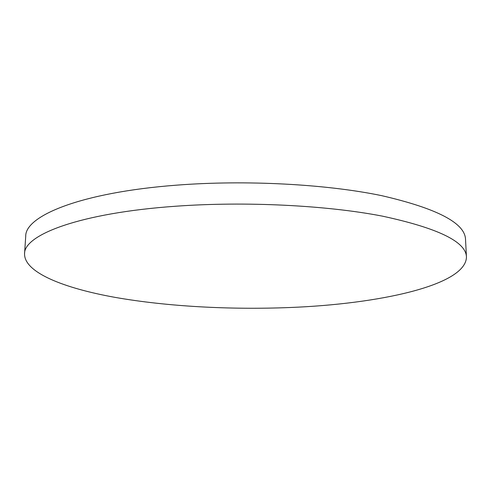 <?xml version="1.0" encoding="UTF-8"?>
<svg xmlns="http://www.w3.org/2000/svg" width="491" height="491" viewBox="0 0 491 491"><rect width="100%" height="100%" fill="white"/><g stroke="black" fill="none" stroke-linecap="round" stroke-linejoin="round"><path stroke-width="0.74" d="M24.55 253.878L25.722 236.294C25.053 215.899 80.776 192.466 176.257 185.187C245.568 179.743 326.337 184.125 381.685 195.657C437.015 208.442 464.965 223.012 465.523 239.369L466.45 256.965C466.039 285.566 377.947 304.113 289.807 307.519C230.199 309.901 167.185 306.531 115.195 297.399C63.965 288.205 24.298 272.591 24.55 253.878C23.771 234.851 79.677 212.99 175.704 206.232C245.414 201.175 326.675 205.312 382.305 216.12C437.911 228.088 465.959 241.707 466.45 256.965"/></g></svg>
